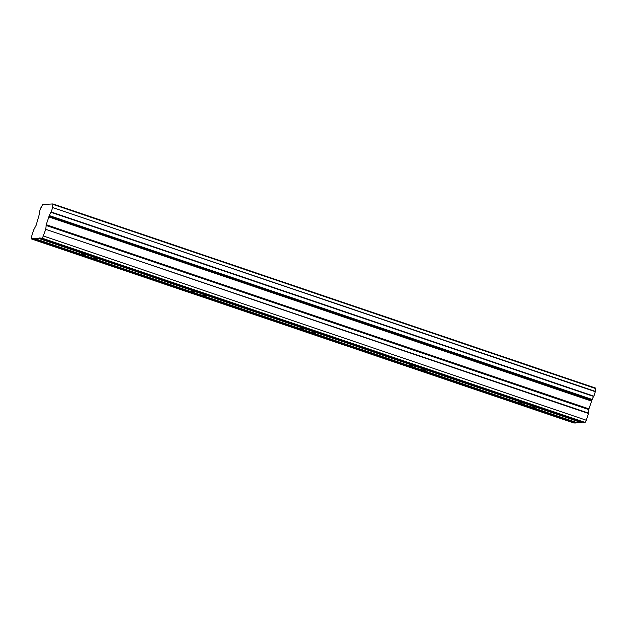 <?xml version="1.0" encoding="UTF-8"?>
<svg xmlns="http://www.w3.org/2000/svg" width="627" height="627" viewBox="0 0 627 627"><rect width="100%" height="100%" fill="white"/><g stroke="black" fill="none" stroke-linecap="round" stroke-linejoin="round"><path stroke-width="0.94" d="M593.785 396.491L595.399 391.42A3.691 0.823 108.7 0 1 595.626 388.552L595.642 388.097L52.95 203.94L42.597 204.535L42.322 204.998A3.691 0.823 108.7 0 1 40.7 207.945L39.093 213.023A3.699 0.823 108.7 0 1 38.866 215.892L36.131 225.281L33.639 230.031L31.491 236.787L31.35 238.903L35.018 238.158L34.987 238.691L38.749 238.472L39.054 237.923L42.385 238.26L45.747 229.325L588.455 413.491L588.933 408.859L592.17 399.446A3.699 0.823 108.7 0 1 593.785 396.491L51.077 212.326L52.652 207.561L595.36 391.726M581.464 422.637L577.694 422.857L525.512 405.144A7.916 0.69 -162.4 0 0 534.933 407.432A7.916 0.69 -162.4 0 0 529.282 404.924L581.464 422.637L582.295 422.065M38.749 238.472L90.939 256.177A7.916 0.69 17.6 0 1 96.597 258.677A7.916 0.69 17.6 0 1 87.169 256.396L34.987 238.691M200.522 293.365A7.916 0.69 17.6 0 1 206.181 295.866A7.916 0.69 17.6 0 1 196.753 293.585L525.512 405.144A7.916 0.69 17.6 0 1 519.854 402.644A7.916 0.69 17.6 0 1 529.282 404.924L419.69 367.743A7.916 0.69 17.6 0 1 425.349 370.243A7.916 0.69 17.6 0 1 415.928 367.963A7.916 0.69 17.6 0 1 410.27 365.455A7.916 0.69 17.6 0 1 419.69 367.743L310.106 330.554A7.916 0.69 17.6 0 1 315.765 333.055A7.916 0.69 17.6 0 1 306.337 330.774A7.916 0.69 17.6 0 1 300.678 328.274A7.916 0.69 17.6 0 1 310.106 330.554L90.939 256.177A7.916 0.69 -162.4 0 0 81.51 253.896A7.916 0.69 -162.4 0 0 87.169 256.396L196.753 293.585A7.916 0.69 17.6 0 1 191.094 291.085A7.916 0.69 17.6 0 1 200.522 293.365M593.949 396.186L51.242 212.004M40.904 238.346L583.619 422.512L585.093 422.426L586.316 420.247L588.455 413.491M31.35 238.903L574.058 423.068L576.37 422.41M588.541 413.115L45.747 229.325M45.826 228.949L46.226 224.693L49.329 215.578L592.037 399.744M592.17 399.446L49.329 215.578M49.462 215.273A3.699 0.823 108.7 0 1 51.077 212.326M595.399 391.42L52.652 207.561M52.684 207.247A3.691 0.823 108.7 0 1 52.919 204.378L52.942 203.932L595.65 388.105M48.702 216.887L591.41 401.053M586.316 420.247L43.608 236.081M585.093 422.426L42.385 238.26M581.77 422.089L39.054 237.923M575.845 422.433L33.137 238.268M32.831 238.816L575.539 422.982M49.024 216.119L591.731 400.292M52.919 204.378L595.626 388.552M588.933 408.859L46.226 224.693M46.061 225.446L588.777 409.611"/></g></svg>
